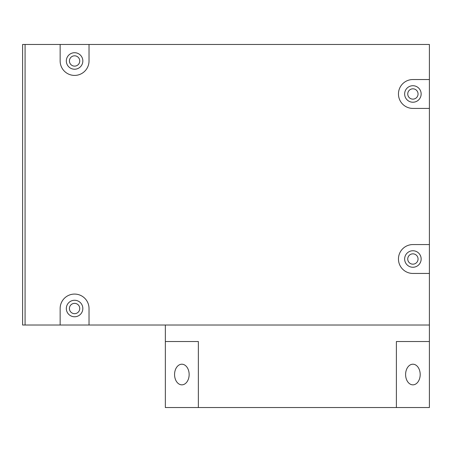 <?xml version="1.0" encoding="UTF-8"?>
<svg xmlns="http://www.w3.org/2000/svg" width="452" height="452" viewBox="0 0 452 452"><rect width="100%" height="100%" fill="white"/><g stroke="black" fill="none" stroke-linecap="round" stroke-linejoin="round"><path stroke-width="0.68" d="M420.19 374.527A10.317 7.294 90 0 0 412.896 364.21A10.317 7.294 90 0 0 405.602 374.527A10.317 7.294 90 0 0 412.896 384.844A10.317 7.294 90 0 0 420.19 374.527M189.145 374.527A10.317 7.294 -90 0 0 181.857 364.21A10.317 7.294 -90 0 0 174.562 374.527A10.317 7.294 -90 0 0 181.857 384.844A10.317 7.294 -90 0 0 189.145 374.527M412.896 88.818A5.158 5.158 0 0 0 407.738 93.976A5.158 5.158 0 0 0 412.896 99.135A5.158 5.158 0 0 0 418.055 93.976A5.158 5.158 0 0 0 412.896 88.818M74.586 55.811A5.158 5.158 0 0 0 69.427 60.969A5.158 5.158 0 0 0 74.586 66.128A5.158 5.158 0 0 0 79.744 60.969A5.158 5.158 0 0 0 74.586 55.811M74.586 303.36A5.158 5.158 0 0 0 69.427 308.513A5.158 5.158 0 0 0 74.586 313.671A5.158 5.158 0 0 0 79.744 308.513A5.158 5.158 0 0 0 74.586 303.36M412.896 253.849A5.158 5.158 0 0 0 407.738 259.007A5.158 5.158 0 0 0 412.896 264.166A5.158 5.158 0 0 0 418.055 259.007A5.158 5.158 0 0 0 412.896 253.849M429.4 341.52L429.4 407.534L198.36 407.534L198.36 341.52L165.353 341.52L165.353 325.016L429.4 325.016L429.4 44.465L22.6 44.465L22.6 325.016L429.4 325.016L429.4 341.52L396.393 341.52L396.393 407.534M165.353 341.52L165.353 407.534L198.36 407.534M25.075 44.465L25.075 325.016L25.075 44.465M60.144 44.465L60.144 60.969A14.441 14.441 0 0 0 74.586 75.411A14.441 14.441 0 0 0 89.027 60.969L89.027 44.465M74.586 69.224A8.249 8.249 0 0 1 66.331 60.969A8.249 8.249 0 0 1 74.586 52.72A8.249 8.249 0 0 1 82.835 60.969A8.249 8.249 0 0 1 74.586 69.224M412.896 102.225A8.249 8.249 0 0 1 404.647 93.976A8.249 8.249 0 0 1 412.896 85.722A8.249 8.249 0 0 1 421.151 93.976A8.249 8.249 0 0 1 412.896 102.225M412.896 267.256A8.249 8.249 0 0 1 404.647 259.007A8.249 8.249 0 0 1 412.896 250.753A8.249 8.249 0 0 1 421.151 259.007A8.249 8.249 0 0 1 412.896 267.256M74.586 316.767A8.249 8.249 0 0 1 66.331 308.513A8.249 8.249 0 0 1 74.586 300.264A8.249 8.249 0 0 1 82.835 308.513A8.249 8.249 0 0 1 74.586 316.767M89.027 325.016L89.027 308.513A14.441 14.441 0 0 0 74.586 294.077A14.441 14.441 0 0 0 60.144 308.513L60.144 325.016M429.4 244.566L412.896 244.566A14.441 14.441 0 0 0 398.455 259.007A14.441 14.441 0 0 0 412.896 273.449L429.4 273.449M429.4 79.535L412.896 79.535A14.441 14.441 0 0 0 398.455 93.976A14.441 14.441 0 0 0 412.896 108.418L429.4 108.418"/></g></svg>
